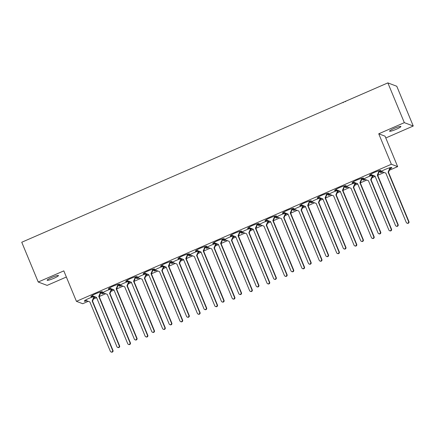 <?xml version="1.0" encoding="UTF-8"?>
<svg xmlns="http://www.w3.org/2000/svg" width="435" height="435" viewBox="0 0 435 435"><rect width="100%" height="100%" fill="white"/><g stroke="black" fill="none" stroke-linecap="round" stroke-linejoin="round"><path stroke-width="0.65" d="M51.721 277.492A6.133 0.794 -22.5 0 1 58.464 275.551A6.133 0.794 -22.5 0 1 53.869 278.302A6.133 0.794 -22.5 0 1 47.132 280.243A6.133 0.794 -22.5 0 1 51.721 277.492M394.153 128.434A6.133 0.794 -22.5 0 1 400.896 126.493A6.133 0.794 -22.5 0 1 396.307 129.244A6.133 0.794 -22.5 0 1 389.564 131.185A6.133 0.794 -22.5 0 1 394.153 128.434M344.292 187.175A6.226 0.805 157.5 0 0 346.168 185.723A6.226 0.805 157.5 0 0 339.322 187.697A6.226 0.805 157.5 0 0 334.656 190.492A6.226 0.805 157.5 0 0 337.196 190.138M326.881 194.755A6.226 0.805 157.5 0 0 328.757 193.303A6.226 0.805 157.5 0 0 321.911 195.271A6.226 0.805 157.5 0 0 317.251 198.066A6.226 0.805 157.5 0 0 319.79 197.713M309.47 202.335A6.226 0.805 157.5 0 0 311.346 200.878A6.226 0.805 157.5 0 0 304.5 202.851A6.226 0.805 157.5 0 0 299.84 205.646A6.226 0.805 157.5 0 0 302.379 205.293M292.064 209.909A6.226 0.805 157.5 0 0 293.94 208.457A6.226 0.805 157.5 0 0 287.095 210.426A6.226 0.805 157.5 0 0 282.429 213.226A6.226 0.805 157.5 0 0 284.969 212.867M274.654 217.489A6.226 0.805 157.5 0 0 276.529 216.037A6.226 0.805 157.5 0 0 269.684 218.006A6.226 0.805 157.5 0 0 265.024 220.801A6.226 0.805 157.5 0 0 267.563 220.447M257.243 225.069A6.226 0.805 157.5 0 0 259.124 223.612A6.226 0.805 157.5 0 0 252.278 225.586A6.226 0.805 157.5 0 0 247.613 228.38A6.226 0.805 157.5 0 0 250.152 228.027M239.837 232.643A6.226 0.805 157.5 0 0 241.713 231.192A6.226 0.805 157.5 0 0 234.867 233.16A6.226 0.805 157.5 0 0 230.202 235.96A6.226 0.805 157.5 0 0 232.741 235.601M222.426 240.223A6.226 0.805 157.5 0 0 224.302 238.771A6.226 0.805 157.5 0 0 217.456 240.74A6.226 0.805 157.5 0 0 212.797 243.535A6.226 0.805 157.5 0 0 215.336 243.181M205.016 247.798A6.226 0.805 157.5 0 0 206.897 246.346A6.226 0.805 157.5 0 0 200.051 248.32A6.226 0.805 157.5 0 0 195.386 251.115A6.226 0.805 157.5 0 0 197.925 250.761M187.61 255.378A6.226 0.805 157.5 0 0 189.486 253.926A6.226 0.805 157.5 0 0 182.64 255.894A6.226 0.805 157.5 0 0 177.975 258.689A6.226 0.805 157.5 0 0 180.514 258.336M170.199 262.957A6.226 0.805 157.5 0 0 172.075 261.5A6.226 0.805 157.5 0 0 165.229 263.474A6.226 0.805 157.5 0 0 160.569 266.269A6.226 0.805 157.5 0 0 163.109 265.916M152.788 270.532A6.226 0.805 157.5 0 0 154.67 269.08A6.226 0.805 157.5 0 0 147.824 271.054A6.226 0.805 157.5 0 0 143.158 273.849A6.226 0.805 157.5 0 0 145.698 273.49M135.383 278.112A6.226 0.805 157.5 0 0 137.259 276.66A6.226 0.805 157.5 0 0 130.413 278.628A6.226 0.805 157.5 0 0 125.753 281.423A6.226 0.805 157.5 0 0 128.287 281.07M117.972 285.692A6.226 0.805 157.5 0 0 119.848 284.234A6.226 0.805 157.5 0 0 113.002 286.208A6.226 0.805 157.5 0 0 108.342 289.003A6.226 0.805 157.5 0 0 110.881 288.65M100.561 293.266A6.226 0.805 157.5 0 0 102.442 291.814A6.226 0.805 157.5 0 0 95.597 293.783A6.226 0.805 157.5 0 0 90.931 296.583A6.226 0.805 157.5 0 0 93.471 296.224M361.697 179.601A6.226 0.805 157.5 0 0 363.573 178.143A6.226 0.805 157.5 0 0 356.727 180.117A6.226 0.805 157.5 0 0 352.067 182.912A6.226 0.805 157.5 0 0 354.607 182.559M379.108 172.021A6.226 0.805 157.5 0 0 380.984 170.569A6.226 0.805 157.5 0 0 374.138 172.537A6.226 0.805 157.5 0 0 369.478 175.332A6.226 0.805 157.5 0 0 372.017 174.979M355.09 184.179A6.226 0.805 157.5 0 0 356.531 183.287M355.324 182.831A6.226 0.805 157.5 0 0 350.126 184.701A6.226 0.805 157.5 0 0 345.461 187.496A6.226 0.805 157.5 0 0 348 187.142M337.685 191.759A6.226 0.805 157.5 0 0 339.126 190.867M337.919 190.41A6.226 0.805 157.5 0 0 332.715 192.275A6.226 0.805 157.5 0 0 328.055 195.07A6.226 0.805 157.5 0 0 330.595 194.717M320.274 199.339A6.226 0.805 157.5 0 0 321.715 198.442M320.508 197.985A6.226 0.805 157.5 0 0 315.304 199.855A6.226 0.805 157.5 0 0 310.644 202.65A6.226 0.805 157.5 0 0 313.184 202.297M302.869 206.913A6.226 0.805 157.5 0 0 304.304 206.021M303.097 205.565A6.226 0.805 157.5 0 0 297.899 207.43A6.226 0.805 157.5 0 0 293.233 210.23A6.226 0.805 157.5 0 0 295.773 209.871M285.458 214.493A6.226 0.805 157.5 0 0 286.899 213.601M285.692 213.145A6.226 0.805 157.5 0 0 280.488 215.01A6.226 0.805 157.5 0 0 275.828 217.804A6.226 0.805 157.5 0 0 278.367 217.451M268.047 222.073A6.226 0.805 157.5 0 0 269.488 221.176M268.281 220.719A6.226 0.805 157.5 0 0 263.077 222.589A6.226 0.805 157.5 0 0 258.417 225.384A6.226 0.805 157.5 0 0 260.957 225.031M250.642 229.647A6.226 0.805 157.5 0 0 252.077 228.756M250.875 228.299A6.226 0.805 157.5 0 0 245.672 230.164A6.226 0.805 157.5 0 0 241.006 232.964A6.226 0.805 157.5 0 0 243.546 232.605M233.231 237.227A6.226 0.805 157.5 0 0 234.672 236.335M233.464 235.879A6.226 0.805 157.5 0 0 228.261 237.744A6.226 0.805 157.5 0 0 223.601 240.539A6.226 0.805 157.5 0 0 226.14 240.185M215.82 244.802A6.226 0.805 157.5 0 0 217.261 243.91M216.054 243.453A6.226 0.805 157.5 0 0 210.855 245.324A6.226 0.805 157.5 0 0 206.19 248.119A6.226 0.805 157.5 0 0 208.729 247.765M198.414 252.382A6.226 0.805 157.5 0 0 199.85 251.49M198.648 251.033A6.226 0.805 157.5 0 0 193.444 252.898A6.226 0.805 157.5 0 0 188.779 255.693A6.226 0.805 157.5 0 0 191.318 255.34M181.003 259.961A6.226 0.805 157.5 0 0 182.444 259.064M181.237 258.608A6.226 0.805 157.5 0 0 176.034 260.478A6.226 0.805 157.5 0 0 171.374 263.273A6.226 0.805 157.5 0 0 173.913 262.919M163.593 267.536A6.226 0.805 157.5 0 0 165.034 266.644M163.826 266.187A6.226 0.805 157.5 0 0 158.628 268.058A6.226 0.805 157.5 0 0 153.963 270.853A6.226 0.805 157.5 0 0 156.502 270.499M146.187 275.116A6.226 0.805 157.5 0 0 147.623 274.224M146.421 273.767A6.226 0.805 157.5 0 0 141.217 275.632A6.226 0.805 157.5 0 0 136.557 278.427A6.226 0.805 157.5 0 0 139.091 278.074M128.776 282.696A6.226 0.805 157.5 0 0 130.217 281.798M129.01 281.342A6.226 0.805 157.5 0 0 123.806 283.212A6.226 0.805 157.5 0 0 119.146 286.007A6.226 0.805 157.5 0 0 121.686 285.654M111.365 290.27A6.226 0.805 157.5 0 0 112.806 289.378M111.599 288.922A6.226 0.805 157.5 0 0 106.401 290.787A6.226 0.805 157.5 0 0 101.736 293.587A6.226 0.805 157.5 0 0 104.275 293.228M93.96 297.85A6.226 0.805 157.5 0 0 95.401 296.958M94.194 296.501A6.226 0.805 157.5 0 0 88.99 298.366A6.226 0.805 157.5 0 0 84.33 301.161A6.226 0.805 157.5 0 0 86.864 300.808M372.501 176.605A6.226 0.805 157.5 0 0 373.942 175.707M372.735 175.251A6.226 0.805 157.5 0 0 367.531 177.121A6.226 0.805 157.5 0 0 362.872 179.916A6.226 0.805 157.5 0 0 365.411 179.563M389.912 169.025A6.226 0.805 157.5 0 0 391.788 167.573A6.226 0.805 157.5 0 0 384.942 169.541A6.226 0.805 157.5 0 0 380.282 172.336A6.226 0.805 157.5 0 0 382.816 171.983M378.738 133.795L391.359 164.251L76.429 301.335L63.814 270.875L38.22 282.016L21.75 242.251L387.862 82.889L396.78 86.26L413.25 126.019L404.332 122.654L378.738 133.795L385.04 136.171L397.655 166.632L389.396 170.226M38.22 282.016L47.138 285.387L66.354 277.019M385.785 137.977L413.25 126.019M76.429 301.335L82.726 303.717L88.223 301.324M93.443 299.052L96.619 297.671M99.169 296.556L105.634 293.745M110.854 291.472L114.03 290.091M116.58 288.981L123.04 286.165M128.265 283.892L131.435 282.511M135.997 276.671L133.98 281.385L140.451 278.59M145.671 276.317L148.846 274.936M151.396 273.822L157.861 271.01M163.082 268.738L166.257 267.356M168.807 266.247L175.267 263.431M180.487 261.158L183.662 259.777M188.225 253.937L186.207 258.651L192.678 255.856M197.898 253.583L201.073 252.202M203.624 251.087L210.089 248.276M215.309 246.003L218.479 244.622M221.034 243.513L227.494 240.696M232.714 238.429L235.89 237.042M238.44 235.933L244.905 233.122M250.125 230.849L253.3 229.468M255.851 228.359L262.316 225.542M267.536 223.269L270.706 221.888M273.262 220.779L279.721 217.968M284.941 215.695L288.117 214.314M290.667 213.199L297.132 210.388M302.352 208.115L305.528 206.734M308.078 205.624L314.538 202.808M319.763 200.535L322.933 199.154M327.495 193.314L325.478 198.028L331.948 195.233M337.168 192.961L340.344 191.579M342.894 190.465L349.359 187.654M354.579 185.381L357.755 184M360.305 182.89L366.765 180.074M371.99 177.801L375.16 176.42M379.722 170.58L377.705 175.294L384.176 172.499M391.359 164.251L397.655 166.632M404.332 122.654L387.862 82.889M345.423 101.36L343.155 102.35M343.106 102.236L343.558 102.176M381.272 171.401L385.845 173.13L406.279 222.459A1.245 1.223 -69.3 0 0 408.286 222.823A1.245 1.223 -69.3 0 0 408.541 221.475L388.107 172.146L390.005 167.709M406.97 223.133L407.372 223.285A1.245 1.223 -69.3 0 0 408.943 221.627L388.509 172.298L390.527 167.584M388.107 172.146L388.509 172.298M379.2 170.705L377.303 175.142L377.705 175.294L398.139 224.623A1.245 1.223 110.7 0 1 396.568 226.282L396.165 226.129A1.245 1.223 110.7 0 1 395.475 225.455L375.041 176.126L370.468 174.397M377.303 175.142L397.737 224.471A1.245 1.223 110.7 0 1 396.165 226.129M363.861 178.975L368.434 180.71L388.868 230.039A1.245 1.223 -69.3 0 0 390.88 230.403A1.245 1.223 -69.3 0 0 391.13 229.055L370.696 179.72L372.599 175.289M389.559 230.713L389.961 230.865A1.245 1.223 -69.3 0 0 391.533 229.207L371.099 179.873L373.034 175.365M370.696 179.72L371.099 179.873M362.317 178.16L360.294 182.869L380.728 232.203A1.245 1.223 110.7 0 1 379.157 233.861L378.754 233.709A1.245 1.223 110.7 0 1 378.064 233.035L357.63 183.706L353.057 181.971M361.795 178.285L359.892 182.716L380.326 232.051A1.245 1.223 110.7 0 1 378.754 233.709M360.294 182.869L359.892 182.716M346.456 186.555L351.023 188.284L371.457 237.619A1.245 1.223 -69.3 0 0 373.469 237.978A1.245 1.223 -69.3 0 0 373.725 236.629L353.291 187.3L355.188 182.869M372.153 238.288L372.556 238.44A1.245 1.223 -69.3 0 0 374.127 236.781L353.693 187.452L355.623 182.945M353.291 187.3L353.693 187.452M344.906 185.734L342.889 190.448L363.323 239.777A1.245 1.223 110.7 0 1 361.751 241.436L361.349 241.284A1.245 1.223 110.7 0 1 360.653 240.615L340.219 191.28L335.651 189.551M344.384 185.865L342.486 190.296L362.921 239.625A1.245 1.223 110.7 0 1 361.349 241.284M342.889 190.448L342.486 190.296M329.045 194.13L333.618 195.864L354.052 245.193A1.245 1.223 -69.3 0 0 356.064 245.558A1.245 1.223 -69.3 0 0 356.314 244.209L335.88 194.88L337.777 190.443M354.742 245.867L355.145 246.02A1.245 1.223 -69.3 0 0 356.716 244.361L336.282 195.032L338.212 190.519M335.88 194.88L336.282 195.032M326.973 193.439L325.075 197.876L325.478 198.028L345.912 247.357A1.245 1.223 110.7 0 1 344.341 249.016L343.938 248.863A1.245 1.223 110.7 0 1 343.248 248.189L322.813 198.86L318.241 197.126M325.075 197.876L345.51 247.205A1.245 1.223 110.7 0 1 343.938 248.863M311.634 201.709L316.207 203.439L336.641 252.773A1.245 1.223 -69.3 0 0 338.653 253.137A1.245 1.223 -69.3 0 0 338.903 251.789L318.469 202.454L320.372 198.023M337.332 253.447L337.734 253.6A1.245 1.223 -69.3 0 0 339.305 251.941L318.871 202.607L320.807 198.099M318.469 202.454L318.871 202.607M310.09 200.894L308.072 205.603L328.501 254.937A1.245 1.223 110.7 0 1 326.93 256.596L326.527 256.443A1.245 1.223 110.7 0 1 325.837 255.769L305.403 206.435L300.83 204.706M309.568 201.019L307.665 205.45L328.099 254.785A1.245 1.223 110.7 0 1 326.527 256.443M308.072 205.603L307.665 205.45M294.229 209.289L298.796 211.018L319.23 260.353A1.245 1.223 -69.3 0 0 321.242 260.712A1.245 1.223 -69.3 0 0 321.498 259.363L301.063 210.034L302.961 205.603M319.926 261.022L320.329 261.174A1.245 1.223 -69.3 0 0 321.9 259.516L301.466 210.187L303.396 205.679M301.063 210.034L301.466 210.187M292.679 208.468L290.662 213.183L311.096 262.512A1.245 1.223 110.7 0 1 309.524 264.17L309.122 264.018A1.245 1.223 110.7 0 1 308.426 263.349L287.997 214.015L283.424 212.285M292.157 208.599L290.259 213.03L310.693 262.359A1.245 1.223 110.7 0 1 309.122 264.018M290.662 213.183L290.259 213.03M276.818 216.864L281.391 218.598L301.825 267.927A1.245 1.223 -69.3 0 0 303.837 268.292A1.245 1.223 -69.3 0 0 304.087 266.943L283.653 217.614L285.55 213.177M302.515 268.602L302.918 268.754A1.245 1.223 -69.3 0 0 304.489 267.095L284.055 217.766L285.985 213.253M283.653 217.614L284.055 217.766M275.268 216.048L273.251 220.762L293.685 270.091A1.245 1.223 110.7 0 1 292.113 271.75L291.711 271.598A1.245 1.223 110.7 0 1 291.02 270.923L270.586 221.594L266.013 219.86M274.746 216.173L272.848 220.61L293.282 269.939A1.245 1.223 110.7 0 1 291.711 271.598M273.251 220.762L272.848 220.61M259.407 224.444L263.98 226.173L284.414 275.507A1.245 1.223 -69.3 0 0 286.426 275.872A1.245 1.223 -69.3 0 0 286.676 274.523L266.242 225.189L268.145 220.757M285.104 276.181L285.507 276.334A1.245 1.223 -69.3 0 0 287.078 274.675L266.65 225.341L268.58 220.833M266.242 225.189L266.65 225.341M257.863 223.628L255.845 228.337L276.279 277.671A1.245 1.223 110.7 0 1 274.702 279.33L274.3 279.178A1.245 1.223 110.7 0 1 273.61 278.503L253.175 229.169L248.608 227.44M257.341 223.753L255.437 228.185L275.872 277.519A1.245 1.223 110.7 0 1 274.3 279.178M255.845 228.337L255.437 228.185M242.001 232.024L246.574 233.753L267.003 283.082A1.245 1.223 -69.3 0 0 269.015 283.446A1.245 1.223 -69.3 0 0 269.27 282.097L248.836 232.768L250.734 228.331M267.699 283.756L268.101 283.908A1.245 1.223 -69.3 0 0 269.673 282.25L249.239 232.921L251.169 228.413M248.836 232.768L249.239 232.921M240.452 231.202L238.434 235.917L258.868 285.246A1.245 1.223 110.7 0 1 257.297 286.904L256.895 286.752A1.245 1.223 110.7 0 1 256.204 286.078L235.77 236.749L231.197 235.02M239.93 231.328L238.032 235.765L258.466 285.094A1.245 1.223 110.7 0 1 256.895 286.752M238.434 235.917L238.032 235.765M224.59 239.598L229.163 241.333L249.598 290.662A1.245 1.223 -69.3 0 0 251.609 291.026A1.245 1.223 -69.3 0 0 251.86 289.677L231.425 240.343L233.323 235.911M250.288 291.336L250.69 291.488A1.245 1.223 -69.3 0 0 252.262 289.83L231.828 240.495L233.758 235.987M231.425 240.343L231.828 240.495M223.041 238.782L221.023 243.491L241.458 292.826A1.245 1.223 110.7 0 1 239.886 294.484L239.484 294.332A1.245 1.223 110.7 0 1 238.793 293.658L218.359 244.329L213.786 242.594M222.519 238.907L220.621 243.339L241.055 292.673A1.245 1.223 110.7 0 1 239.484 294.332M221.023 243.491L220.621 243.339M207.185 247.178L211.753 248.907L232.187 298.241A1.245 1.223 -69.3 0 0 234.199 298.6A1.245 1.223 -69.3 0 0 234.449 297.257L214.015 247.923L215.918 243.491M232.877 298.91L233.28 299.062A1.245 1.223 -69.3 0 0 234.856 297.409L214.422 248.075L216.353 243.567M214.015 247.923L214.422 248.075M205.635 246.362L203.618 251.071L224.052 300.406A1.245 1.223 110.7 0 1 222.481 302.059L222.073 301.906A1.245 1.223 110.7 0 1 221.382 301.237L200.948 251.903L196.381 250.174M205.113 246.487L203.21 250.919L223.644 300.253A1.245 1.223 110.7 0 1 222.073 301.906M203.618 251.071L203.21 250.919M189.774 254.752L194.347 256.487L214.781 305.816A1.245 1.223 -69.3 0 0 216.788 306.18A1.245 1.223 -69.3 0 0 217.043 304.832L196.609 255.503L198.507 251.066M215.472 306.49L215.874 306.642A1.245 1.223 -69.3 0 0 217.446 304.984L197.011 255.655L198.942 251.142M196.609 255.503L197.011 255.655M187.702 254.062L185.805 258.499L186.207 258.651L206.641 307.98A1.245 1.223 110.7 0 1 205.07 309.638L204.667 309.486A1.245 1.223 110.7 0 1 203.977 308.812L183.543 259.483L178.97 257.748M185.805 258.499L206.239 307.828A1.245 1.223 110.7 0 1 204.667 309.486M172.363 262.332L176.936 264.067L197.37 313.396A1.245 1.223 -69.3 0 0 199.382 313.76A1.245 1.223 -69.3 0 0 199.632 312.412L179.198 263.077L181.096 258.646M198.061 314.07L198.463 314.222A1.245 1.223 -69.3 0 0 200.035 312.564L179.601 263.229L181.536 258.722M179.198 263.077L179.601 263.229M170.819 261.517L168.796 266.225L189.23 315.56A1.245 1.223 110.7 0 1 187.659 317.218L187.257 317.066A1.245 1.223 110.7 0 1 186.566 316.392L166.132 267.063L161.559 265.328M170.292 261.642L168.394 266.073L188.828 315.408A1.245 1.223 110.7 0 1 187.257 317.066M168.796 266.225L168.394 266.073M154.958 269.912L159.525 271.641L179.959 320.976A1.245 1.223 -69.3 0 0 181.971 321.334A1.245 1.223 -69.3 0 0 182.221 319.986L161.787 270.657L163.69 266.225M180.65 321.644L181.058 321.797A1.245 1.223 -69.3 0 0 182.629 320.138L162.195 270.809L164.125 266.302M161.787 270.657L162.195 270.809M153.408 269.091L151.391 273.805L171.825 323.134A1.245 1.223 110.7 0 1 170.254 324.793L169.846 324.64A1.245 1.223 110.7 0 1 169.155 323.972L148.721 274.637L144.154 272.908M152.886 269.221L150.988 273.653L171.417 322.982A1.245 1.223 110.7 0 1 169.846 324.64M151.391 273.805L150.988 273.653M137.547 277.486L142.12 279.221L162.554 328.55A1.245 1.223 -69.3 0 0 164.56 328.914A1.245 1.223 -69.3 0 0 164.816 327.566L144.382 278.237L146.28 273.8M163.245 329.224L163.647 329.377A1.245 1.223 -69.3 0 0 165.218 327.718L144.784 278.389L146.715 273.876M144.382 278.237L144.784 278.389M135.475 276.796L133.578 281.233L133.98 281.385L154.414 330.714A1.245 1.223 110.7 0 1 152.843 332.373L152.44 332.22A1.245 1.223 110.7 0 1 151.75 331.546L131.316 282.217L126.743 280.483M133.578 281.233L154.012 330.562A1.245 1.223 110.7 0 1 152.44 332.22M120.136 285.066L124.709 286.796L145.143 336.13A1.245 1.223 -69.3 0 0 147.155 336.494A1.245 1.223 -69.3 0 0 147.405 335.146L126.971 285.811L128.869 281.38M145.834 336.804L146.236 336.956A1.245 1.223 -69.3 0 0 147.808 335.298L127.373 285.964L129.309 281.456M126.971 285.811L127.373 285.964M118.592 284.251L116.569 288.96L137.003 338.294A1.245 1.223 110.7 0 1 135.432 339.952L135.029 339.8A1.245 1.223 110.7 0 1 134.339 339.126L113.905 289.792L109.332 288.062M118.07 284.376L116.167 288.807L136.601 338.142A1.245 1.223 110.7 0 1 135.029 339.8M116.569 288.96L116.167 288.807M102.731 292.646L107.298 294.375L127.732 343.71A1.245 1.223 -69.3 0 0 129.744 344.069A1.245 1.223 -69.3 0 0 129.994 342.72L109.566 293.391L111.463 288.96M128.423 344.379L128.831 344.531A1.245 1.223 -69.3 0 0 130.402 342.872L109.968 293.543L111.898 289.036M109.566 293.391L109.968 293.543M101.181 291.825L99.164 296.539L119.598 345.868A1.245 1.223 110.7 0 1 118.026 347.527L117.619 347.375A1.245 1.223 110.7 0 1 116.928 346.706L96.494 297.371L91.926 295.642M100.659 291.956L98.761 296.387L119.195 345.716A1.245 1.223 110.7 0 1 117.619 347.375M99.164 296.539L98.761 296.387M85.32 300.221L89.893 301.955L110.327 351.284A1.245 1.223 -69.3 0 0 112.333 351.649A1.245 1.223 -69.3 0 0 112.589 350.3L92.155 300.971L94.052 296.534M111.017 351.958L111.42 352.111A1.245 1.223 -69.3 0 0 112.991 350.452L92.557 301.123L94.487 296.61M92.155 300.971L92.557 301.123M408.541 221.475L408.943 221.627M398.139 224.623L397.737 224.471M391.13 229.055L391.533 229.207M380.728 232.203L380.326 232.051M373.725 236.629L374.127 236.781M363.323 239.777L362.921 239.625M356.314 244.209L356.716 244.361M345.912 247.357L345.51 247.205M338.903 251.789L339.305 251.941M328.501 254.937L328.099 254.785M321.498 259.363L321.9 259.516M311.096 262.512L310.693 262.359M304.087 266.943L304.489 267.095M293.685 270.091L293.282 269.939M286.676 274.523L287.078 274.675M276.279 277.671L275.872 277.519M269.27 282.097L269.673 282.25M258.868 285.246L258.466 285.094M251.86 289.677L252.262 289.83M241.458 292.826L241.055 292.673M234.449 297.257L234.856 297.409M224.052 300.406L223.644 300.253M217.043 304.832L217.446 304.984M206.641 307.98L206.239 307.828M199.632 312.412L200.035 312.564M189.23 315.56L188.828 315.408M182.221 319.986L182.629 320.138M171.825 323.134L171.417 322.982M164.816 327.566L165.218 327.718M154.414 330.714L154.012 330.562M147.405 335.146L147.808 335.298M137.003 338.294L136.601 338.142M129.994 342.72L130.402 342.872M119.598 345.868L119.195 345.716M112.589 350.3L112.991 350.452M343.269 102.66L343.09 102.225M345.564 101.692L345.379 101.257"/></g></svg>
